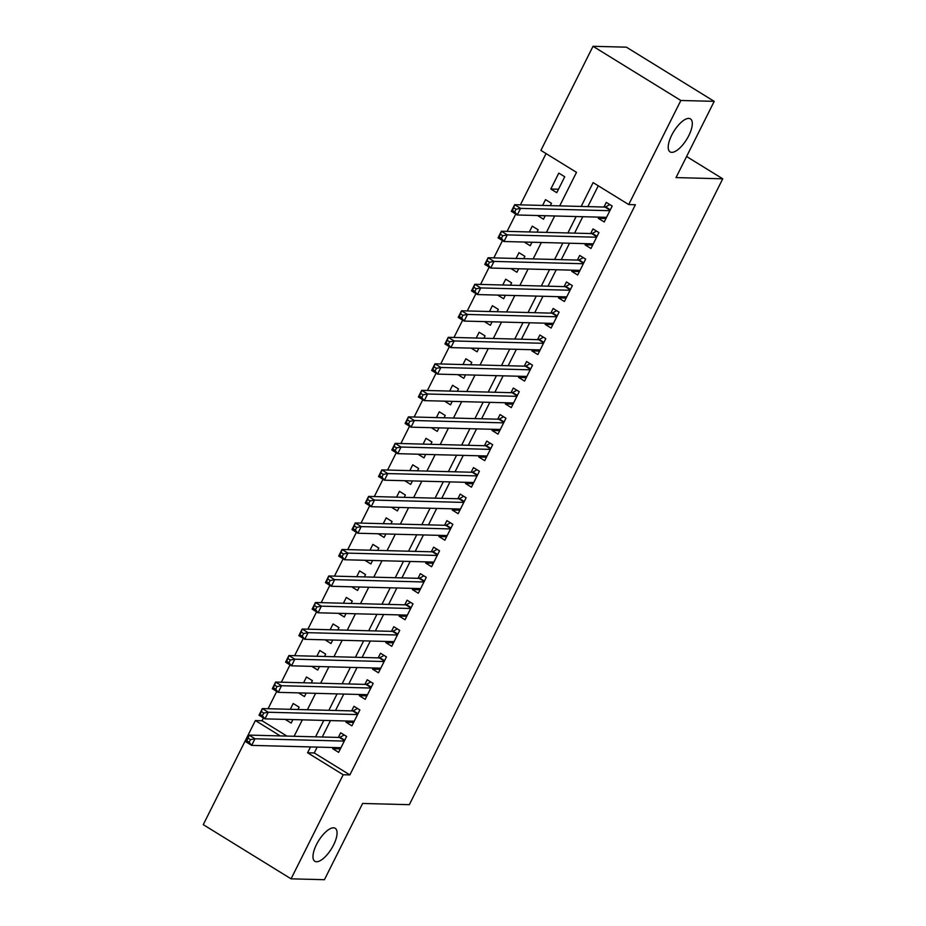 <?xml version="1.0" encoding="UTF-8"?>
<svg xmlns="http://www.w3.org/2000/svg" width="926" height="926" viewBox="0 0 926 926"><rect width="100%" height="100%" fill="white"/><g stroke="black" fill="none" stroke-linecap="round" stroke-linejoin="round"><path stroke-width="1.39" d="M671.755 152.362A19.388 7.582 -58.3 0 1 670.077 151.887A19.388 7.582 -58.3 0 1 672.716 133.275A19.388 7.582 -58.3 0 1 688.759 118.412A19.388 7.582 -58.3 0 1 690.437 118.887A19.388 7.582 -58.3 0 1 687.798 137.499A19.388 7.582 -58.3 0 1 671.755 152.362M316.518 861.759A19.388 7.582 -58.3 0 1 314.84 861.284A19.388 7.582 -58.3 0 1 317.479 842.672A19.388 7.582 -58.3 0 1 333.522 827.821A19.388 7.582 -58.3 0 1 335.2 828.284A19.388 7.582 -58.3 0 1 332.561 846.908A19.388 7.582 -58.3 0 1 316.518 861.759M559.709 205.885L576.504 172.352L540.9 150.394L593.022 46.3L626.393 47.168L714.212 101.351L676.026 177.595L722.743 178.811L409.338 804.682L362.622 803.455L324.436 879.7L291.065 878.832L203.257 824.649L255.379 720.555L280.265 735.915M263.447 717.951L262.046 720.741L255.379 720.555M546.062 153.577L520.389 204.854M515.77 214.08L507.101 231.373M502.482 240.598L493.824 257.891M489.206 267.116L480.548 284.421M475.929 293.635L467.26 310.939M462.653 320.153L453.983 337.458M449.365 346.671L440.707 363.976M436.088 373.19L427.43 390.494M422.812 399.708L414.142 417.013M409.524 426.238L400.865 443.531M396.247 452.756L387.589 470.049M382.97 479.274L374.301 496.567M369.682 505.793L361.024 523.097M356.406 532.311L347.748 549.616M343.129 558.829L334.46 576.134M329.853 585.348L321.183 602.652M316.565 611.866L307.907 629.171M303.288 638.384L294.618 655.689M290.012 664.914L281.342 682.207M276.724 691.433L268.065 708.726M598.89 217.135L598.3 218.316L604.238 221.974L612.202 206.058L606.275 202.4L603.949 207.042M585.614 243.654L585.024 244.834L590.962 248.492L598.925 232.576L592.987 228.919L590.672 233.56M572.337 270.172L571.747 271.353L577.674 275.01L585.649 259.095L579.711 255.437L577.384 260.079M559.049 296.69L558.459 297.871L564.397 301.529L572.361 285.613L566.434 281.955L564.108 286.597M545.773 323.209L545.183 324.389L551.12 328.047L559.084 312.143L553.146 308.474L550.831 313.115M532.496 349.727L531.906 350.908L537.832 354.565L545.808 338.661L539.87 334.992L537.543 339.634M519.208 376.245L518.618 377.426L524.556 381.084L532.519 365.18L526.593 361.522L524.266 366.152M505.932 402.764L505.341 403.944L511.279 407.614L519.243 391.698L513.305 388.04L510.99 392.682M492.655 429.282L492.065 430.463L497.991 434.132L505.966 418.216L500.028 414.559L497.702 419.2M479.379 455.812L478.777 456.993L484.715 460.65L492.678 444.735L486.752 441.077L484.425 445.719M466.091 482.33L465.5 483.511L471.438 487.169L479.402 471.253L473.475 467.595L471.149 472.237M452.814 508.849L452.224 510.029L458.15 513.687L466.125 497.771L460.187 494.114L457.861 498.755M439.537 535.367L438.947 536.548L444.874 540.205L452.849 524.29L446.911 520.632L444.584 525.274M426.249 561.885L425.659 563.066L431.597 566.724L439.561 550.82L433.634 547.15L431.308 551.792M412.973 588.404L412.383 589.584L418.32 593.242L426.284 577.338L420.346 573.669L418.031 578.31M399.696 614.922L399.106 616.103L405.032 619.76L413.008 603.856L407.07 600.198L404.743 604.828M386.408 641.44L385.818 642.621L391.756 646.29L399.719 630.375L393.793 626.717L391.466 631.358M373.132 667.959L372.541 669.139L378.479 672.808L386.443 656.893L380.505 653.235L378.19 657.877M359.855 694.488L359.265 695.669L365.191 699.327L373.166 683.411L367.228 679.753L364.902 684.395M346.579 721.007L345.977 722.187L351.915 725.845L359.878 709.929L353.952 706.272L351.625 710.913M285.231 719.421L291.169 723.079L292.905 719.595L285.243 719.398M297.964 709.513L299.133 707.163L293.206 703.505L290.301 709.304M306.182 693.099L298.519 692.903L304.446 696.56L306.193 693.076M311.24 682.994L312.421 680.645L306.483 676.987L303.578 682.786M319.458 666.581L311.807 666.361M324.528 656.476L325.697 654.126L319.759 650.469L316.854 656.268M332.747 640.063L325.072 639.854L331.01 643.524L332.747 640.04M337.805 629.946L338.974 627.608L333.047 623.95L330.142 629.749M338.36 613.336L344.287 616.994L346.035 613.521L338.36 613.325M351.081 603.428L352.262 601.09L346.324 597.432L343.419 603.231M359.3 587.015L351.637 586.818L357.563 590.475L359.311 587.003M364.358 576.91L365.538 574.571L359.601 570.902L356.695 576.713M372.576 560.496L364.913 560.299L370.851 563.957L372.588 560.485M377.646 550.391L378.815 548.053L372.889 544.384L369.972 550.194M385.864 533.978L378.19 533.781L384.128 537.439L385.864 533.966M390.922 523.873L392.092 521.523L386.165 517.865L383.26 523.676M391.478 507.263L397.404 510.92L399.152 507.448L391.478 507.24M404.199 497.355L405.38 495.005L399.442 491.347L396.536 497.158M404.755 480.744L410.693 484.402L412.429 480.93L404.766 480.721M417.487 470.836L418.656 468.487L412.718 464.829L409.813 470.628M425.705 454.423L418.031 454.226L423.969 457.884L425.705 454.4M430.764 444.318L431.933 441.968L426.006 438.311L423.101 444.11M438.982 427.905L431.319 427.696L437.246 431.366L438.993 427.881M444.04 417.8L445.221 415.45L439.283 411.792L436.377 417.591M452.258 401.386L444.596 401.178L450.534 404.847L452.27 401.363M457.328 391.27L458.497 388.932L452.559 385.274L449.654 391.073M457.872 374.66L463.81 378.329L465.546 374.845L457.884 374.648M470.605 364.751L471.774 362.413L465.847 358.756L462.942 364.555M478.823 348.338L471.16 348.141L477.087 351.799L478.835 348.326M483.881 338.233L485.062 335.895L479.124 332.226L476.219 338.036M492.1 321.82L484.448 321.611M497.158 311.715L498.338 309.377L492.4 305.707L489.495 311.518M505.376 295.301L497.713 295.105L503.651 298.762L505.388 295.29M510.446 285.196L511.615 282.858L505.689 279.189L502.772 285M510.99 268.586L516.928 272.244L518.676 268.772L511.002 268.563M523.722 258.678L524.892 256.328L518.965 252.671L516.06 258.481M524.278 242.068L530.204 245.726L531.952 242.253L524.29 242.045M536.999 232.16L538.18 229.81L532.242 226.152L529.336 231.951M545.217 215.746L537.555 215.55L543.493 219.207L545.229 215.723M550.287 205.641L551.456 203.292L545.518 199.634L542.613 205.433M262.046 720.741L286.933 736.089M311.796 666.373L317.734 670.042L319.47 666.558M484.437 321.623L490.363 325.281L492.111 321.808M556.769 192.689L564.733 176.773L558.806 173.116L550.831 189.02L556.769 192.689M317.19 747.097L314.261 752.954L349.866 774.912L635.386 204.739L628.708 204.565L593.115 182.607L581.169 206.44M598.277 185.79L587.848 206.614M582.79 216.707L574.571 233.144M569.513 243.225L561.283 259.662M556.237 269.744L548.007 286.18M542.96 296.274L534.73 312.699M529.672 322.792L521.442 339.217M516.395 349.31L508.166 365.735M503.119 375.829L494.889 392.254M489.831 402.347L481.613 418.772M476.554 428.865L468.325 445.29M463.278 455.384L455.048 471.82M449.99 481.902L441.771 498.338M436.713 508.42L428.483 524.857M423.437 534.95L415.207 551.375M410.16 561.469L401.93 577.893M396.872 587.987L388.642 604.412M383.595 614.505L375.366 630.93M370.319 641.023L362.089 657.448M357.031 667.542L348.813 683.967M343.754 694.06L335.525 710.497M330.478 720.578L322.248 737.015M333.291 747.525L332.7 748.706L338.638 752.363L346.602 736.448L340.675 732.79L338.349 737.432M722.743 178.811L686.583 156.506M714.212 101.351L680.841 100.483L628.708 204.565M593.022 46.3L680.841 100.483M349.866 774.912L343.187 774.738L291.065 878.832M310.523 746.923L307.594 752.78L343.187 774.738M576.122 216.534L567.893 232.97M562.846 243.052L554.616 259.488M549.558 269.57L541.328 286.007M536.281 296.089L528.051 312.525M523.005 322.618L514.775 339.043M509.717 349.137L501.498 365.562M496.44 375.655L488.21 392.08M483.164 402.173L474.934 418.598M469.876 428.692L461.657 445.117M456.599 455.21L448.369 471.647M443.322 481.728L435.093 498.165M430.046 508.247L421.816 524.683M416.758 534.765L408.528 551.202M403.481 561.295L395.252 577.72M390.205 587.813L381.975 604.238M376.917 614.332L368.698 630.756M363.64 640.85L355.41 657.275M350.364 667.368L342.134 683.793M337.076 693.887L328.857 710.311M323.799 720.405L315.569 736.841M294.109 736.274L302.339 719.849M307.386 709.756L315.616 693.331M320.662 683.238L328.892 666.813M333.95 656.719L342.18 640.283M347.227 630.201L355.457 613.764M360.503 603.683L368.733 587.246M373.791 577.153L382.01 560.728M387.068 550.634L395.298 534.209M400.345 524.116L408.574 507.691M413.633 497.598L421.851 481.173M426.909 471.079L435.139 454.654M440.186 444.561L448.415 428.136M453.462 418.043L461.692 401.606M466.75 391.524L474.98 375.088M480.027 365.006L488.257 348.57M493.303 338.488L501.533 322.051M506.591 311.958L514.81 295.533M519.868 285.44L528.098 269.015M533.144 258.921L541.374 242.496M546.433 232.403L554.651 215.978M314.261 752.954L307.594 752.78M340.363 748.903L332.7 748.706M558.505 189.228L550.831 189.02M353.651 722.384L345.977 722.187M366.928 695.866L359.265 695.669M380.204 669.348L372.541 669.139M393.492 642.829L385.818 642.621M406.769 616.299L399.106 616.103M420.045 589.781L412.383 589.584M433.333 563.263L425.659 563.066M446.61 536.744L438.947 536.548M459.886 510.226L452.224 510.029M473.174 483.708L465.5 483.511M486.451 457.189L478.777 456.993M499.727 430.671L492.065 430.463M513.004 404.153L505.341 403.944M526.292 377.634L518.618 377.426M539.569 351.104L531.906 350.908M552.845 324.586L545.183 324.389M566.133 298.068L558.459 297.871M579.41 271.549L571.747 271.353M592.686 245.031L585.024 244.834M605.974 218.513L598.3 218.316M339.09 747.676L340.536 748.567M250.471 739.608L248.099 738.138L246.767 740.788L249.14 742.258L250.471 739.608L254.986 738.763L251.664 745.384L245.726 741.726L249.048 735.094L254.986 738.763L344.275 741.089M340.965 747.722L251.664 745.384L249.14 742.258M248.099 738.138L249.048 735.094L339.414 737.455A3.033 1.181 121.7 0 0 340.004 737.281L344.194 734.966M246.767 740.788L245.726 741.726M352.366 721.157L353.813 722.048M263.748 713.089L261.375 711.619L260.044 714.27L262.417 715.74L263.748 713.089L268.262 712.244L264.94 718.865L259.002 715.208L262.324 708.575L268.262 712.244L357.563 714.571M354.241 721.204L264.94 718.865L262.417 715.74M261.375 711.619L262.324 708.575L352.69 710.937A3.033 1.181 121.7 0 0 353.292 710.763L357.482 708.448M260.044 714.27L259.002 715.208M365.643 694.639L367.101 695.53M277.024 686.571L274.652 685.101L273.332 687.752L275.705 689.222L277.024 686.571L281.539 685.715L278.217 692.347L272.29 688.689L275.612 682.057L281.539 685.715L370.84 688.053M367.518 694.685L278.217 692.347L275.705 689.222M274.652 685.101L275.612 682.057L365.978 684.418A3.033 1.181 121.7 0 0 366.569 684.245L370.759 681.93M273.332 687.752L272.29 688.689M378.931 668.109L380.378 669.012M290.313 660.041L287.94 658.583L286.609 661.233L288.981 662.703L290.313 660.041L294.815 659.196L291.505 665.829L285.567 662.171L288.889 655.539L294.815 659.196L384.116 661.534M380.794 668.167L291.505 665.829L288.981 662.703M287.94 658.583L288.889 655.539L379.255 657.9A3.033 1.181 121.7 0 0 379.845 657.726L384.035 655.411M286.609 661.233L285.567 662.171M392.207 641.591L393.654 642.494M303.589 633.523L301.216 632.064L299.885 634.715L302.258 636.174L303.589 633.523L308.103 632.678L304.781 639.31L298.843 635.653L302.165 629.02L308.103 632.678L397.404 635.016M394.082 641.649L304.781 639.31L302.258 636.174M301.216 632.064L302.165 629.02L392.531 631.382A3.033 1.181 121.7 0 0 393.133 631.208L397.323 628.893M299.885 634.715L298.843 635.653M405.484 615.072L406.942 615.964M316.866 607.005L314.493 605.546L313.173 608.197L315.546 609.655L316.866 607.005L321.38 606.16L318.058 612.792L312.131 609.134L315.442 602.502L321.38 606.16L410.681 608.498M407.359 615.119L318.058 612.792L315.546 609.655M314.493 605.546L315.442 602.502L405.82 604.863A3.033 1.181 121.7 0 0 406.41 604.678L410.6 602.375M313.173 608.197L312.131 609.134M418.772 588.554L420.219 589.445M330.154 580.486L327.781 579.028L326.45 581.678L328.823 583.137L330.154 580.486L334.656 579.641L331.346 586.274L325.408 582.616L328.73 575.984L334.656 579.641L423.958 581.979M420.635 588.6L331.346 586.274L328.823 583.137M327.781 579.028L328.73 575.984L419.096 578.345A3.033 1.181 121.7 0 0 419.686 578.16L423.876 575.845M326.45 581.678L325.408 582.616M432.048 562.036L433.495 562.927M343.43 553.968L341.057 552.498L339.726 555.16L342.099 556.619L343.43 553.968L347.945 553.123L344.622 559.755L338.685 556.086L342.007 549.465L347.945 553.123L437.234 555.461M433.924 562.082L344.622 559.755L342.099 556.619M341.057 552.498L342.007 549.465L432.373 551.827A3.033 1.181 121.7 0 0 432.963 551.641L437.153 549.326M339.726 555.16L338.685 556.086M445.325 535.517L446.772 536.409M356.707 527.45L354.334 525.98L353.003 528.63L355.376 530.1L356.707 527.45L361.221 526.605L357.899 533.237L351.973 529.568L355.283 522.947L361.221 526.605L450.522 528.931M447.2 535.564L357.899 533.237L355.376 530.1M354.334 525.98L355.283 522.947L445.649 525.308A3.033 1.181 121.7 0 0 446.251 525.123L450.441 522.808M353.003 528.63L351.973 529.568M458.613 508.999L460.06 509.89M369.983 500.931L367.61 499.461L366.291 502.112L368.664 503.582L369.983 500.931L374.498 500.086L371.176 506.707L365.249 503.05L368.571 496.417L374.498 500.086L463.799 502.413M460.477 509.045L371.176 506.707L368.664 503.582M367.61 499.461L368.571 496.417L458.937 498.778A3.033 1.181 121.7 0 0 459.527 498.605L463.718 496.29M366.291 502.112L365.249 503.05M471.89 482.481L473.336 483.372M383.271 474.413L380.899 472.943L379.567 475.594L381.94 477.064L383.271 474.413L387.786 473.568L384.464 480.189L378.526 476.531L381.848 469.899L387.786 473.568L477.075 475.895M473.765 482.527L384.464 480.189L381.94 477.064M380.899 472.943L381.848 469.899L472.214 472.26A3.033 1.181 121.7 0 0 472.804 472.086L476.994 469.771M379.567 475.594L378.526 476.531M485.166 455.962L486.613 456.854M396.548 447.895L394.175 446.425L392.844 449.075L395.217 450.545L396.548 447.895L401.062 447.038L397.74 453.671L391.802 450.013L395.124 443.38L401.062 447.038L490.363 449.376M487.041 456.009L397.74 453.671L395.217 450.545M394.175 446.425L395.124 443.38L485.49 445.742A3.033 1.181 121.7 0 0 486.092 445.568L490.282 443.253M392.844 449.075L391.802 450.013M498.454 429.444L499.901 430.335M409.824 421.365L407.452 419.906L406.132 422.557L408.505 424.027L409.824 421.365L414.339 420.52L411.017 427.152L405.09 423.495L408.412 416.862L414.339 420.52L503.64 422.858M500.318 429.49L411.017 427.152L408.505 424.027M407.452 419.906L408.412 416.862L498.778 419.223A3.033 1.181 121.7 0 0 499.369 419.05L503.559 416.735M406.132 422.557L405.09 423.495M511.731 402.914L513.178 403.817M423.113 394.846L420.74 393.388L419.409 396.039L421.781 397.497L423.113 394.846L427.615 394.001L424.305 400.634L418.367 396.976L421.689 390.344L427.615 394.001L516.916 396.34M513.594 402.972L424.305 400.634L421.781 397.497M420.74 393.388L421.689 390.344L512.055 392.705A3.033 1.181 121.7 0 0 512.645 392.531L516.835 390.216M419.409 396.039L418.367 396.976M525.007 376.396L526.454 377.287M436.389 368.328L434.016 366.87L432.685 369.52L435.058 370.979L436.389 368.328L440.903 367.483L437.581 374.116L431.643 370.458L434.965 363.825L440.903 367.483L530.204 369.821M526.882 376.454L437.581 374.116L435.058 370.979M434.016 366.87L434.965 363.825L525.331 366.187A3.033 1.181 121.7 0 0 525.933 366.001L530.123 363.698M432.685 369.52L431.643 370.458M538.284 349.878L539.742 350.769M449.666 341.81L447.293 340.351L445.973 343.002L448.346 344.46L449.666 341.81L454.18 340.965L450.858 347.597L444.931 343.94L448.242 337.307L454.18 340.965L543.481 343.303M540.159 349.924L450.858 347.597L448.346 344.46M447.293 340.351L448.242 337.307L538.619 339.668A3.033 1.181 121.7 0 0 539.21 339.483L543.4 337.168M445.973 343.002L444.931 343.94M551.572 323.359L553.019 324.25M462.954 315.291L460.581 313.821L459.25 316.484L461.623 317.942L462.954 315.291L467.456 314.446L464.146 321.079L458.208 317.41L461.53 310.789L467.456 314.446L556.757 316.785M553.435 323.405L464.146 321.079L461.623 317.942M460.581 313.821L461.53 310.789L551.896 313.15A3.033 1.181 121.7 0 0 552.486 312.965L556.676 310.65M459.25 316.484L458.208 317.41M564.848 296.841L566.295 297.732M476.23 288.773L473.857 287.303L472.526 289.954L474.899 291.424L476.23 288.773L480.744 287.928L477.422 294.561L471.484 290.891L474.806 284.27L480.744 287.928L570.046 290.255M566.724 296.887L477.422 294.561L474.899 291.424M473.857 287.303L474.806 284.27L565.173 286.632A3.033 1.181 121.7 0 0 565.774 286.447L569.953 284.132M472.526 289.954L471.484 290.891M578.125 270.323L579.572 271.214M489.507 262.255L487.134 260.785L485.803 263.435L488.176 264.905L489.507 262.255L494.021 261.41L490.699 268.042L484.773 264.373L488.083 257.741L494.021 261.41L583.322 263.736M580 270.369L490.699 268.042L488.176 264.905M487.134 260.785L488.083 257.741L578.449 260.102A3.033 1.181 121.7 0 0 579.051 259.928L583.241 257.613M485.803 263.435L484.773 264.373M591.413 243.804L592.86 244.696M502.795 235.736L500.41 234.266L499.091 236.917L501.464 238.387L502.795 235.736L507.298 234.891L503.975 241.512L498.049 237.855L501.371 231.222L507.298 234.891L596.599 237.218M593.277 243.851L503.975 241.512L501.464 238.387M500.41 234.266L501.371 231.222L591.737 233.584A3.033 1.181 121.7 0 0 592.327 233.41L596.518 231.095M499.091 236.917L498.049 237.855M604.69 217.286L606.136 218.177M516.071 209.218L513.698 207.748L512.367 210.399L514.74 211.869L516.071 209.218L520.586 208.373L517.264 214.994L511.326 211.336L514.648 204.704L520.586 208.373L609.875 210.7M606.565 217.332L517.264 214.994L514.74 211.869M513.698 207.748L514.648 204.704L605.014 207.065A3.033 1.181 121.7 0 0 605.604 206.892L609.794 204.577M512.367 210.399L511.326 211.336M344.518 740.615L339.414 737.455M344.727 740.198L340.004 737.281M357.806 714.096L352.69 710.937M358.015 713.68L353.292 710.763M371.083 687.567L365.978 684.418M371.291 687.15L366.569 684.245M384.359 661.048L379.255 657.9M384.568 660.632L379.845 657.726M397.636 634.53L392.531 631.382M397.844 634.113L393.133 631.208M410.924 608.012L405.82 604.863M411.132 607.595L406.41 604.678M424.201 581.493L419.096 578.345M424.409 581.077L419.686 578.16M437.477 554.975L432.373 551.827M437.685 554.558L432.963 551.641M450.765 528.457L445.649 525.308M450.974 528.04L446.251 525.123M464.042 501.938L458.937 498.778M464.25 501.522L459.527 498.605M477.318 475.42L472.214 472.26M477.527 475.003L472.804 472.086M490.606 448.89L485.49 445.742M490.815 448.473L486.092 445.568M503.883 422.372L498.778 419.223M504.091 421.955L499.369 419.05M517.159 395.853L512.055 392.705M517.368 395.437L512.645 392.531M530.436 369.335L525.331 366.187M530.644 368.918L525.933 366.001M543.724 342.817L538.619 339.668M543.932 342.4L539.21 339.483M557.001 316.298L551.896 313.15M557.209 315.882L552.486 312.965M570.277 289.78L565.173 286.632M570.485 289.363L565.774 286.447M583.565 263.262L578.449 260.102M583.774 262.845L579.051 259.928M596.842 236.743L591.737 233.584M597.05 236.327L592.327 233.41M610.118 210.214L605.014 207.065M610.327 209.797L605.604 206.892"/></g></svg>
